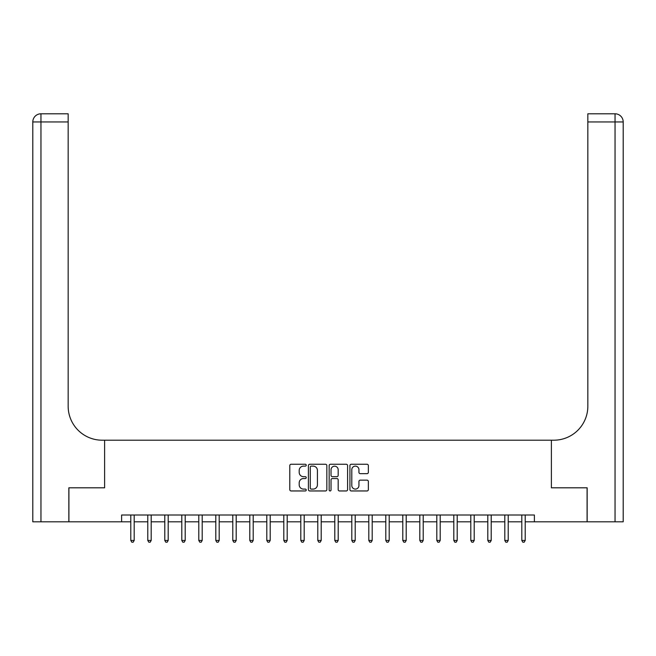 <?xml version="1.0" encoding="UTF-8"?>
<svg xmlns="http://www.w3.org/2000/svg" width="656" height="656" viewBox="0 0 656 656"><rect width="100%" height="100%" fill="white"/><g stroke="black" fill="none" stroke-linecap="round" stroke-linejoin="round"><path stroke-width="0.98" d="M306.237 465.194A0.935 0.935 0 0 0 305.302 464.259L291.125 464.259A1.337 1.337 0 0 0 289.788 465.588L289.788 489.622A1.337 1.337 0 0 0 291.125 490.959L305.302 490.959A0.935 0.935 0 0 0 306.237 490.024A0.935 0.935 0 0 0 305.302 489.089L303.466 489.089A4.272 4.272 0 0 1 299.202 484.817L299.202 482.816A4.272 4.272 0 0 1 303.466 478.544L305.302 478.544A0.935 0.935 0 0 0 306.237 477.609A0.935 0.935 0 0 0 305.302 476.674L303.466 476.674A4.272 4.272 0 0 1 299.202 472.402L299.202 470.401A4.272 4.272 0 0 1 303.466 466.129L305.302 466.129A0.935 0.935 0 0 0 306.237 465.194M367.016 473.665A1.337 1.337 0 0 0 368.352 472.336L368.352 465.588A1.337 1.337 0 0 0 367.016 464.259L351.263 464.259A1.337 1.337 0 0 0 349.927 465.588L349.927 489.622A1.337 1.337 0 0 0 351.263 490.959L367.016 490.959A1.337 1.337 0 0 0 368.352 489.622L368.352 481.479A1.337 1.337 0 0 0 367.016 480.143L360.275 480.143A1.337 1.337 0 0 0 358.939 481.479L358.939 485.514A3.567 3.567 0 0 1 355.363 489.089A3.567 3.567 0 0 1 351.796 485.514L351.796 469.696A3.567 3.567 0 0 1 355.363 466.129A3.567 3.567 0 0 1 358.939 469.696L358.939 472.336A1.337 1.337 0 0 0 360.275 473.665L367.016 473.665M121.614 521.807L68.913 521.807L68.913 487.81L104.607 487.81L104.607 440.201L551.393 440.201L551.393 487.81L551.393 440.201L553.836 440.201A34.005 34.005 0 0 0 587.842 406.203L587.842 113.791L615.041 113.791A8.159 8.159 0 0 1 623.2 121.95L623.2 521.807L587.161 521.807L587.161 487.81L551.393 487.81L587.087 487.81L587.087 521.807L534.386 521.807L534.386 515.009L121.614 515.009L121.614 521.807L130.79 521.807M326.836 465.588A1.337 1.337 0 0 0 325.499 464.259L309.747 464.259A1.337 1.337 0 0 0 308.41 465.588L308.41 489.622A1.337 1.337 0 0 0 309.747 490.959L325.499 490.959A1.337 1.337 0 0 0 326.836 489.622L326.836 465.588M330.501 464.259L346.253 464.259A1.337 1.337 0 0 1 347.59 465.588L347.59 489.622A1.337 1.337 0 0 1 346.253 490.959L339.513 490.959A1.337 1.337 0 0 1 338.176 489.622L338.176 479.872A1.337 1.337 0 0 0 336.848 478.544L332.371 478.544A1.337 1.337 0 0 0 331.034 479.872L331.034 490.024A0.935 0.935 0 0 1 330.099 490.959A0.935 0.935 0 0 1 329.164 490.024L329.164 465.588A1.337 1.337 0 0 1 330.501 464.259M134.193 521.807L147.789 521.807M151.192 521.807L164.795 521.807M168.19 521.807L181.794 521.807M185.197 521.807L198.793 521.807M202.196 521.807L215.799 521.807M219.194 521.807L232.798 521.807M236.193 521.807L249.797 521.807M253.2 521.807L266.795 521.807M270.198 521.807L283.802 521.807M287.197 521.807L300.801 521.807M304.195 521.807L317.799 521.807M321.202 521.807L334.798 521.807M338.201 521.807L351.805 521.807M355.199 521.807L368.803 521.807M372.198 521.807L385.802 521.807M389.205 521.807L402.8 521.807M406.203 521.807L419.807 521.807M423.202 521.807L436.806 521.807M440.201 521.807L453.804 521.807M457.207 521.807L470.803 521.807M474.206 521.807L487.81 521.807M491.205 521.807L504.808 521.807M508.211 521.807L521.807 521.807M525.21 521.807L534.386 521.807M311.215 466.129A0.935 0.935 0 0 0 310.28 467.056L310.28 488.154A0.935 0.935 0 0 0 311.215 489.089L313.15 489.089A4.272 4.272 0 0 0 317.422 484.817L317.422 470.401A4.272 4.272 0 0 0 313.15 466.129L311.215 466.129M338.176 469.762A3.567 3.567 0 0 0 334.609 466.195A3.567 3.567 0 0 0 331.034 469.762L331.034 475.338A1.337 1.337 0 0 0 332.371 476.674L336.848 476.674A1.337 1.337 0 0 0 338.176 475.338L338.176 469.762M134.357 515.009L134.291 515.181A1.361 1.361 0 0 0 134.193 515.69L134.193 540.437L130.79 540.437L130.79 515.69A1.361 1.361 0 0 0 130.692 515.181L130.626 515.009M134.193 540.437L133.168 542.209L131.815 542.209L130.79 540.437M151.364 515.009L151.29 515.181A1.361 1.361 0 0 0 151.192 515.69L151.192 540.437L147.789 540.437L147.789 515.69A1.361 1.361 0 0 0 147.698 515.181L147.625 515.009M151.192 540.437L150.175 542.209L148.814 542.209L147.789 540.437M168.362 515.009L168.289 515.181A1.361 1.361 0 0 0 168.19 515.69L168.19 540.437L164.795 540.437L164.795 515.69A1.361 1.361 0 0 0 164.697 515.181L164.623 515.009M168.19 540.437L167.173 542.209L165.812 542.209L164.795 540.437M185.361 515.009L185.295 515.181A1.361 1.361 0 0 0 185.197 515.69L185.197 540.437L181.794 540.437L181.794 515.69A1.361 1.361 0 0 0 181.696 515.181L181.63 515.009M185.197 540.437L184.172 542.209L182.811 542.209L181.794 540.437M202.36 515.009L202.294 515.181A1.361 1.361 0 0 0 202.196 515.69L202.196 540.437L198.793 540.437L198.793 515.69A1.361 1.361 0 0 0 198.694 515.181L198.629 515.009M202.196 540.437L201.179 542.209L199.818 542.209L198.793 540.437M68.839 487.81L104.607 487.81L104.607 440.201L102.164 440.201A34.005 34.005 0 0 1 68.158 406.203L68.158 121.95L40.959 121.95L40.959 521.807L68.839 521.807L68.839 487.81M40.959 521.807L32.8 521.807L32.8 121.95A8.159 8.159 0 0 1 40.959 113.791L68.158 113.791L68.158 121.95M68.158 113.791L40.959 113.791A8.159 8.159 0 0 0 32.8 121.95L40.959 121.95L40.959 113.791M102.164 440.201A34.005 34.005 0 0 1 68.158 406.203M587.842 113.791L615.041 113.791A8.159 8.159 0 0 1 623.2 121.95A8.159 8.159 0 0 0 615.041 113.791L615.041 121.95L587.842 121.95M553.836 440.201A34.005 34.005 0 0 0 587.842 406.203M219.366 515.009L219.293 515.181A1.361 1.361 0 0 0 219.194 515.69L219.194 540.437L215.799 540.437L215.799 515.69A1.361 1.361 0 0 0 215.701 515.181L215.627 515.009M219.194 540.437L218.177 542.209L216.816 542.209L215.799 540.437M236.365 515.009L236.291 515.181A1.361 1.361 0 0 0 236.193 515.69L236.193 540.437L232.798 540.437L232.798 515.69A1.361 1.361 0 0 0 232.7 515.181L232.626 515.009M236.193 540.437L235.176 542.209L233.815 542.209L232.798 540.437M253.364 515.009L253.298 515.181A1.361 1.361 0 0 0 253.2 515.69L253.2 540.437L249.797 540.437L249.797 515.69A1.361 1.361 0 0 0 249.698 515.181L249.633 515.009M253.2 540.437L252.175 542.209L250.813 542.209L249.797 540.437M270.362 515.009L270.297 515.181A1.361 1.361 0 0 0 270.198 515.69L270.198 540.437L266.795 540.437L266.795 515.69A1.361 1.361 0 0 0 266.697 515.181L266.631 515.009M270.198 540.437L269.181 542.209L267.82 542.209L266.795 540.437M287.369 515.009L287.295 515.181A1.361 1.361 0 0 0 287.197 515.69L287.197 540.437L283.802 540.437L283.802 515.69A1.361 1.361 0 0 0 283.704 515.181L283.63 515.009M287.197 540.437L286.18 542.209L284.819 542.209L283.802 540.437M304.368 515.009L304.294 515.181A1.361 1.361 0 0 0 304.195 515.69L304.195 540.437L300.801 540.437L300.801 515.69A1.361 1.361 0 0 0 300.702 515.181L300.628 515.009M304.195 540.437L303.179 542.209L301.817 542.209L300.801 540.437M321.366 515.009L321.301 515.181A1.361 1.361 0 0 0 321.202 515.69L321.202 540.437L317.799 540.437L317.799 515.69A1.361 1.361 0 0 0 317.701 515.181L317.635 515.009M321.202 540.437L320.177 542.209L318.816 542.209L317.799 540.437M338.365 515.009L338.299 515.181A1.361 1.361 0 0 0 338.201 515.69L338.201 540.437L334.798 540.437L334.798 515.69A1.361 1.361 0 0 0 334.699 515.181L334.634 515.009M338.201 540.437L337.184 542.209L335.823 542.209L334.798 540.437M355.372 515.009L355.298 515.181A1.361 1.361 0 0 0 355.199 515.69L355.199 540.437L351.805 540.437L351.805 515.69A1.361 1.361 0 0 0 351.706 515.181L351.632 515.009M355.199 540.437L354.183 542.209L352.821 542.209L351.805 540.437M372.37 515.009L372.296 515.181A1.361 1.361 0 0 0 372.198 515.69L372.198 540.437L368.803 540.437L368.803 515.69A1.361 1.361 0 0 0 368.705 515.181L368.631 515.009M372.198 540.437L371.181 542.209L369.82 542.209L368.803 540.437M389.369 515.009L389.303 515.181A1.361 1.361 0 0 0 389.205 515.69L389.205 540.437L385.802 540.437L385.802 515.69A1.361 1.361 0 0 0 385.703 515.181L385.638 515.009M389.205 540.437L388.18 542.209L386.819 542.209L385.802 540.437M406.367 515.009L406.302 515.181A1.361 1.361 0 0 0 406.203 515.69L406.203 540.437L402.8 540.437L402.8 515.69A1.361 1.361 0 0 0 402.702 515.181L402.636 515.009M406.203 540.437L405.187 542.209L403.825 542.209L402.8 540.437M423.374 515.009L423.3 515.181A1.361 1.361 0 0 0 423.202 515.69L423.202 540.437L419.807 540.437L419.807 515.69A1.361 1.361 0 0 0 419.709 515.181L419.635 515.009M423.202 540.437L422.185 542.209L420.824 542.209L419.807 540.437M440.373 515.009L440.299 515.181A1.361 1.361 0 0 0 440.201 515.69L440.201 540.437L436.806 540.437L436.806 515.69A1.361 1.361 0 0 0 436.707 515.181L436.634 515.009M440.201 540.437L439.184 542.209L437.823 542.209L436.806 540.437M457.371 515.009L457.306 515.181A1.361 1.361 0 0 0 457.207 515.69L457.207 540.437L453.804 540.437L453.804 515.69A1.361 1.361 0 0 0 453.706 515.181L453.64 515.009M457.207 540.437L456.182 542.209L454.821 542.209L453.804 540.437M474.37 515.009L474.304 515.181A1.361 1.361 0 0 0 474.206 515.69L474.206 540.437L470.803 540.437L470.803 515.69A1.361 1.361 0 0 0 470.705 515.181L470.639 515.009M474.206 540.437L473.189 542.209L471.828 542.209L470.803 540.437M491.377 515.009L491.303 515.181A1.361 1.361 0 0 0 491.205 515.69L491.205 540.437L487.81 540.437L487.81 515.69A1.361 1.361 0 0 0 487.711 515.181L487.638 515.009M491.205 540.437L490.188 542.209L488.827 542.209L487.81 540.437M508.375 515.009L508.302 515.181A1.361 1.361 0 0 0 508.211 515.69L508.211 540.437L504.808 540.437L504.808 515.69A1.361 1.361 0 0 0 504.71 515.181L504.636 515.009M508.211 540.437L507.186 542.209L505.825 542.209L504.808 540.437M525.374 515.009L525.308 515.181A1.361 1.361 0 0 0 525.21 515.69L525.21 540.437L521.807 540.437L521.807 515.69A1.361 1.361 0 0 0 521.709 515.181L521.643 515.009M525.21 540.437L524.185 542.209L522.832 542.209L521.807 540.437M615.041 521.807L615.041 121.95L623.2 121.95"/></g></svg>

